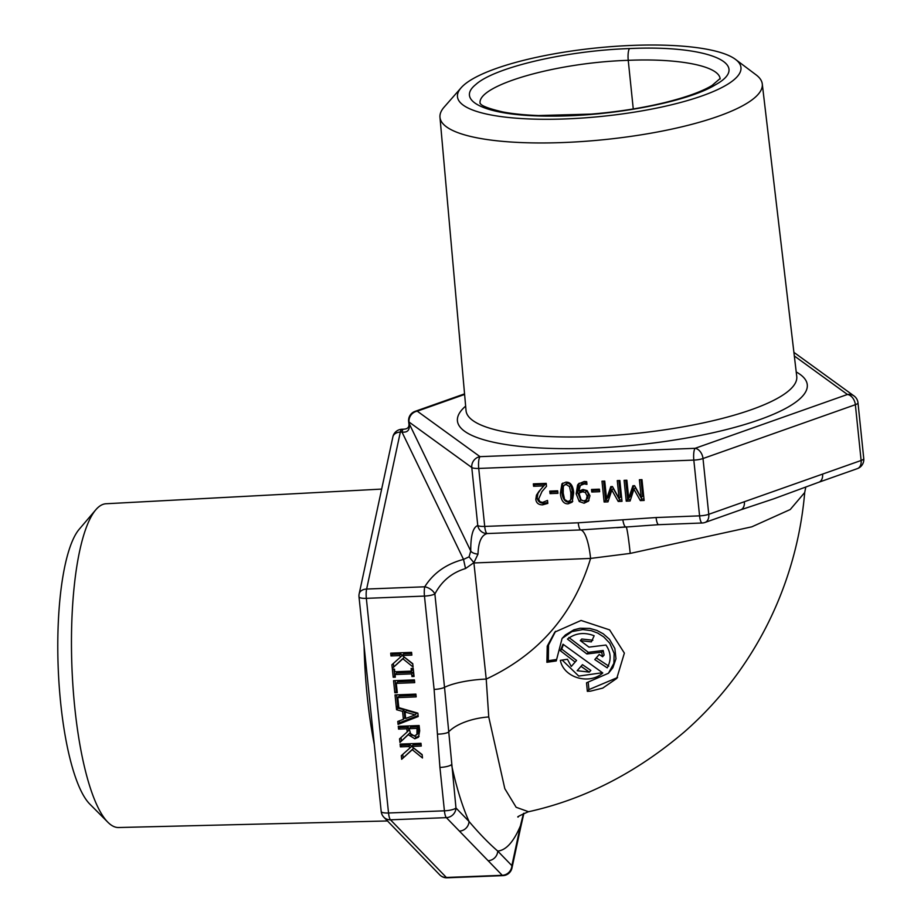 <?xml version="1.0" encoding="UTF-8"?>
<svg xmlns="http://www.w3.org/2000/svg" width="924" height="924" viewBox="0 0 924 924"><rect width="100%" height="100%" fill="white"/><g stroke="black" fill="none" stroke-linecap="round" stroke-linejoin="round"><path stroke-width="1.39" d="M555.971 659.586L548.336 660.695L548.521 645.091L555.567 631.3M617.555 677.523L588.923 689.604L588.23 682.709M586.544 682.79L608.477 673.238L612.878 667.694L615.973 658.754L614.864 648.544L609.494 639.304L603.233 633.795L596.95 630.445L589.789 628.412L580.099 628.251L573.85 629.833L565.373 634.973L562.092 638.415L556.248 660.949L546.893 662.289L548.336 660.695M546.893 662.3L547.227 646.165L554.839 632.085L581.081 620.454L609.609 629.879L624.37 653.106L616.747 678.447L602.748 688.103L590.563 691.14L587.341 691.348L588.923 689.604M608.477 673.238L613.883 663.282L614.16 653.453L609.771 643.254L603.707 636.879L597.736 633.09L591.256 630.653L582.825 629.567L571.944 631.612L562.092 638.415M587.341 691.348L586.532 682.79M571.275 666.47L576.564 660.429L561.769 649.122L563.386 644.525M602.39 672.73L578.747 676.079L562.162 660.059M589.304 672.106L590.829 670.42L582.455 664.668L577.165 670.72L589.304 672.106L580.965 666.319M575.086 662.046L560.325 650.715L563.005 644.213L602.771 672.972C589.42 685.1 563.675 677.881 560.36 660.337L567.428 659.262L571.275 666.458L576.564 660.429M560.325 650.727L561.769 649.122M607.218 667.856L594.779 659.574L599.226 654.435L602.598 656.745L604.111 655.058L603.176 650.484L588.345 652.332L568.872 637.491M608.766 666.112L596.28 657.9L599.26 654.458M594.848 659.493L596.28 657.9M603.176 650.484L601.663 652.159L602.598 656.745M601.663 652.159L586.867 653.973L588.345 652.332M586.867 653.961L567.44 639.085C575.375 633.056 584.291 631.947 594.155 635.77L591.36 641.868L580.307 640.609L588.958 647.123L605.948 645.044C611.053 652.506 611.469 660.106 607.207 667.856M580.307 640.609L581.762 639.004L592.827 640.228M392.885 436.844L359.17 593.832A9.633 6.664 12.1 0 1 366.632 589.05L400.346 432.062A9.633 2.414 -92.2 0 1 401.928 429.244A9.633 9.633 0 0 0 392.885 436.844A9.633 6.664 12.1 0 1 400.346 432.062L401.963 432.005C407.623 432.802 410.025 430.018 409.205 423.642L409.032 422.025A9.633 9.021 -54.1 0 1 417.255 411.168A9.633 6.618 -109.5 0 0 415.015 411.388A9.633 9.633 0 0 0 408.639 421.459A9.633 2.322 -5.9 0 0 409.032 422.025L471.783 467.509L477.766 525.502A9.633 9.309 75.9 0 0 487.191 533.552L580.711 529.926A38.508 9.644 -92.2 0 1 590.586 558.431L630.226 553.407L751.836 526.819L790.239 509.528L804.7 492.527L805.809 486.994M528.54 811.734L516.146 807.276L504.804 788.646L488.75 716.955L486.22 679.071A38.508 9.275 -5.9 0 0 444.525 687.341L434.881 594.016A9.633 5.775 -149.6 0 0 424.74 586.798L366.632 589.05A9.633 2.414 -92.2 0 0 366.343 598.336L424.463 596.084L434.107 689.419L439.928 767.428L444.409 810.822L388.53 812.993L366.343 598.336A9.633 2.322 174.1 0 1 359.009 596.846L381.196 811.503A9.633 2.322 -5.9 0 0 388.53 812.993A9.633 2.414 -92.2 0 0 390.482 819.807A9.633 8.974 135.9 0 1 383.853 817.209L439.755 874.878A9.633 8.974 -44.1 0 0 446.373 877.465L390.482 819.807L446.361 817.636L502.263 875.305A9.633 8.974 -44.1 0 0 511.861 865.649A9.633 6.664 12.1 0 1 511.965 868.029L520.489 828.32A9.633 6.664 12.1 0 1 520.489 828.32A9.633 6.664 12.1 0 0 520.385 825.941L511.861 865.649L497.724 851.062A9.633 8.974 135.9 0 1 488.115 860.718M401.674 759.285L401.305 755.693L410.221 747.712L408.731 746.546L400.392 746.869L400.104 744.109L420.974 743.3L421.252 746.061L411.665 746.43L422.141 754.596L422.487 757.98L412.277 749.711L401.674 759.285L413.709 748.128L422.176 754.977M412.277 749.711L413.709 748.128M411.665 746.43L413.109 744.848L421.101 744.536M401.697 744.039L401.825 745.287L410.164 744.963L411.654 746.118L410.221 747.712M400.392 746.869L401.825 745.287M408.731 746.546L410.164 744.963M402.772 754.388L403.107 757.703M563.201 493.15L564.622 499.491L567.902 501.524L570.039 500.646L570.789 499.214L570.859 492.839L569.496 486.59L566.135 484.465L564.033 485.343L563.293 486.786L563.201 493.15M570.039 500.646L572.222 497.62L572.291 491.256L570.928 485.008L567.567 482.882L564.033 485.343M568.144 503.834C563.628 504.03 561.041 500.496 560.36 493.266L561.931 483.818L565.904 482.155C570.42 481.935 573.019 485.458 573.7 492.735L572.141 502.171L568.144 503.834L569.577 502.252L572.788 501.282M562.728 483.113L561.792 491.672C562.473 498.914 565.072 502.437 569.577 502.252M625.675 480.284L627.673 499.572L630.595 499.457M626.241 501.166L624.093 480.341L626.865 480.237L628.713 498.163L632.894 485.758L634.592 485.689L641.244 497.678L639.385 479.752L641.972 479.648L644.132 500.462L640.344 500.612L633.933 489.223L630.099 501.016L626.241 501.166L627.673 499.572M633.933 489.223L635.365 487.641L641.776 499.029L643.97 498.937M640.344 500.612L641.776 499.029M640.979 479.683L642.677 496.096L641.244 497.678M633.806 485.724L630.145 496.581L628.713 498.163M603.568 481.138L605.555 500.427L608.489 500.311M604.123 502.021L601.974 481.196L604.746 481.092L606.594 499.029L610.787 486.613L612.473 486.555L619.126 498.544L617.278 480.607L619.865 480.503L622.014 501.328L618.225 501.466L611.815 490.078L607.98 501.871L604.123 502.021L605.555 500.427M611.815 490.078L613.259 488.496L619.658 499.884L621.852 499.803M618.225 501.466L619.658 499.884M618.861 480.538L620.558 496.95L619.126 498.544M611.688 486.578L608.038 497.435L606.594 499.029M593.104 489.42L593.208 490.425L599.503 490.182M591.764 492.007L591.51 489.477L599.399 489.177L599.664 491.707L591.764 492.007L593.208 490.425M578.978 493.104L581.104 499.861L583.852 500.947L586.22 499.919L587.121 496.003L585.331 492.434L582.594 491.811L578.978 493.104L580.411 491.51L584.037 490.217L586.763 490.84L588.553 494.421L587.652 498.325L586.22 499.919M588.53 501.085L584.072 503.222L579.244 501.524L576.183 493.901L577.569 485.077L578.436 483.922L584.28 481.473L586.682 481.67L586.959 484.361L584.164 483.91L580.341 485.504L578.794 491.094L582.986 489.477L587.133 490.552L589.951 495.772L588.334 501.316M580.341 485.504L581.774 483.922L586.752 482.374M579.198 483.194L577.615 492.319L580.676 499.942L585.504 501.628L589.004 500.427M551.374 491.037L551.478 492.042L557.784 491.799M550.046 493.635L549.78 491.106L557.68 490.794L557.934 493.324L550.046 493.635L551.478 492.042M534.927 483.795L535.019 484.684L545.264 484.292L543.832 485.874L533.587 486.278L533.333 483.864L546.199 483.368L546.5 486.313L541.984 491.522L538.623 499.11L539.928 501.686L542.561 502.425L547.516 500.415L547.828 503.395L542.607 504.851C538.577 504.851 536.301 503.026 535.804 499.364L536.451 495.16L537.884 493.566L537.237 497.782C537.733 501.432 540.009 503.257 544.051 503.257L547.736 502.46M533.587 486.278L535.019 484.684M536.451 495.16L538.877 491.487L540.309 489.905L537.884 493.566M538.877 491.487L543.832 485.874M542.122 487.733L540.309 489.905M392.284 668.352L391.903 664.76L400.831 656.768L399.33 655.613L390.991 655.936L390.713 653.164L411.573 652.356L411.861 655.116L402.275 655.497L412.739 663.663L413.086 667.036L402.887 658.777L392.284 668.352L404.319 657.183L412.785 664.033M402.887 658.777L404.319 657.183M402.275 655.497L403.707 653.903L411.7 653.591M392.307 653.106L392.434 654.342L400.762 654.019L402.263 655.185L400.831 656.768M390.991 655.936L392.434 654.342M399.33 655.613L400.762 654.019M393.37 663.444L393.716 666.758M393.197 677.257L392.365 669.195L394.502 669.115L394.767 671.76L411.376 671.113L411.099 668.468L413.224 668.387L414.067 676.449L411.931 676.53L411.654 673.885L395.056 674.532L395.333 677.176L393.197 677.257L395.172 675.652M395.056 674.532L396.488 672.938L413.097 672.291L413.906 674.924M411.654 673.885L413.097 672.291M411.931 676.53L413.363 674.947M412.693 668.399L412.809 669.53L411.376 671.113M393.959 669.126L394.629 675.663M394.802 692.746L393.555 680.688L414.414 679.868L414.703 682.64L396.304 683.356L397.274 692.654L394.802 692.746L397.112 691.129M396.304 683.356L397.747 681.762L414.541 681.115M395.149 680.618L396.234 691.152M415.188 714.876L416.62 713.282L406.456 710.464L405.024 712.046L405.694 718.479L415.188 714.876L405.024 712.046M396.477 706.976L417.856 713.132L418.202 716.539L398.071 724.37L397.77 721.448L403.407 719.334L402.587 711.388L396.558 709.724L395.022 694.917L415.892 694.109L416.17 696.881L397.782 697.597L398.741 706.895L396.477 706.976L398.579 705.359M396.558 709.724L397.99 708.131L404.019 709.794L404.839 717.74L403.407 719.334M402.587 711.388L404.019 709.794M399.307 720.87L399.503 722.776L418.098 715.546M398.071 724.37L399.503 722.776M396.615 694.86L397.724 705.59M397.909 707.391L397.99 708.131M397.782 697.597L399.214 696.003L416.019 695.356M418.364 732.882L416.585 734.973L418.364 732.882L418.457 726.795L410.614 727.107L409.17 728.689L410.903 734.846L414.298 735.897L416.932 734.476L417.024 728.389L418.457 726.795M417.024 728.389L409.17 728.689M399.942 742.457L399.561 738.854L407.184 731.958L406.86 728.782L398.556 729.105L398.267 726.345L419.138 725.525L419.692 730.896L418.445 737.236L414.818 738.773L408.246 734.696L399.942 742.457L409.69 733.102L416.25 737.19L419.08 736.347M408.246 734.696L409.69 733.102M399.861 726.276L399.988 727.511L408.293 727.2L408.616 730.364L407.184 731.958M398.556 729.105L399.988 727.511M406.86 728.782L408.293 727.2M401.028 737.537L401.374 740.863M461.157 87.745L444.155 107.103A162.012 39.004 -5.9 0 0 439.974 117.267A162.012 39.004 -5.9 0 0 563.444 142.527A162.012 39.004 -5.9 0 0 762.277 83.957A162.012 39.004 -5.9 0 0 756.098 74.867L735.504 59.39A142.492 34.303 174.1 0 1 566.066 118.907A142.492 34.303 174.1 0 1 461.157 87.745A142.492 34.303 174.1 0 1 595.691 48.025A142.492 34.303 174.1 0 1 735.504 59.39M387.491 820.962L118.595 827.523A162.012 40.564 -92.2 0 1 107.9 822.268A162.012 40.564 -92.2 0 1 74.763 707.414A162.012 40.564 -92.2 0 1 95.773 509.817A162.012 40.564 -92.2 0 1 106.041 503.753L381.67 489.085M95.773 509.817L79.164 529.313A142.492 35.678 87.8 0 0 60.684 703.106A142.492 35.678 87.8 0 0 89.824 804.111L107.9 822.268M523.492 813.432L520.385 825.941C513.617 841.903 506.063 850.276 497.724 851.073C488.657 843.231 479.094 833.356 469.022 821.459A9.633 8.974 135.9 0 1 459.424 831.103M451.489 764.575C456.514 787.652 462.37 806.606 469.022 821.448L455.971 807.98L444.525 687.341A9.633 2.322 -5.9 0 1 434.107 689.419M705.024 522.453A9.633 6.618 -109.5 0 0 708.766 514.31A9.633 2.322 174.1 0 1 699.584 515.858L656.098 517.544A9.633 2.414 87.8 0 0 658.708 524.682L702.194 522.996A9.633 9.633 0 0 0 705.024 522.453L740.621 509.875A9.633 6.618 -109.5 0 0 744.363 501.732L708.766 514.31L703.002 458.535L855.358 404.7A9.633 6.618 -109.5 0 0 847.447 394.479A9.633 9.021 -54.1 0 1 854.065 395.98L793.912 352.367M818.803 482.236L773.758 498.821L740.586 509.875A9.633 6.618 -109.5 0 0 740.621 509.875M818.479 482.351A9.633 6.618 -109.5 0 0 818.814 482.247A9.633 6.618 -109.5 0 0 818.837 482.236A9.633 6.618 -109.5 0 0 822.579 474.093L744.363 501.732M818.837 482.236L857.38 468.618A9.633 6.618 -109.5 0 0 861.122 460.475L822.579 474.093M465.534 568.537C451.813 572.684 441.591 581.184 434.881 594.016A9.633 2.322 174.1 0 1 424.463 596.084A9.633 2.414 -92.2 0 1 424.74 586.798C433.368 573.053 446.304 563.929 463.525 559.401L465.534 568.537L473.897 562.67L469.057 556.826L463.525 559.401L401.963 432.005A9.633 2.414 -92.2 0 1 403.545 429.186A9.633 2.414 -92.2 0 1 403.592 429.186M656.098 517.544L578.239 522.799L484.719 526.426A9.633 2.322 -5.9 0 1 477.766 525.502C472.961 527.292 470.616 535.804 470.755 551.039L409.205 423.642A9.633 2.322 174.1 0 1 408.812 423.077L408.639 421.459M469.057 556.826L470.755 551.039A9.633 4.701 -1.2 0 0 477.997 554.123C478.424 541.926 481.485 535.065 487.191 533.552A9.633 2.414 87.8 0 1 484.719 526.426L478.724 468.433A9.633 2.322 -5.9 0 1 471.783 467.509A9.633 9.021 -54.1 0 1 480.006 456.652L417.255 411.168L464.61 394.444M794.328 355.971L847.447 394.479L695.102 448.313A9.633 6.618 70.5 0 1 703.002 458.535A9.633 2.322 -5.9 0 1 693.82 460.094L699.584 515.858A9.633 2.414 87.8 0 0 702.194 522.996M578.239 522.799A9.633 2.414 -92.2 0 0 580.711 529.926L625.987 526.923A9.633 2.506 -94.7 0 1 625.894 526.934A9.633 2.506 -94.7 0 1 622.857 519.819M451.478 764.587A9.633 2.322 174.1 0 1 439.928 767.428M474.22 562.947L590.586 558.431C573.7 614.206 538.911 654.423 486.22 679.071L473.897 562.67L477.997 554.123M570.789 499.214L572.222 497.62M570.859 492.839L572.291 491.256M569.496 486.59L570.928 485.008M566.135 484.465L567.567 482.882M560.36 493.266L561.792 491.672M587.121 496.003L588.553 494.421M585.331 492.434L586.763 490.84M582.594 491.811L584.037 490.217M584.164 483.91L585.597 482.316M577.569 485.077L579.013 483.483M576.183 493.901L577.615 492.319M579.244 501.524L580.676 499.942M584.072 503.222L585.504 501.628M535.804 499.364L537.237 497.782M542.607 504.851L544.051 503.257M417.302 731.138L418.734 729.556M414.818 738.773L416.25 737.19M478.724 468.433L693.82 460.094A9.633 2.414 -92.2 0 1 695.102 448.313L480.006 456.652A9.633 2.414 87.8 0 0 478.724 468.433M629.521 48.568C566.042 50.635 494.421 67.406 475.768 84.534C454.319 101.732 489.05 116.436 550.6 116.101C611.007 116.551 687.629 102.021 715.372 84.823C753.51 63.929 707.588 44.802 629.521 48.568A9.633 2.414 87.8 0 0 628.239 60.337C679.51 58.108 719.681 66.205 720.131 79.025M762.277 83.957L796.742 376.438A166.228 40.021 174.1 0 1 792.226 387.422A166.228 40.021 174.1 0 1 592.723 436.532A166.228 40.021 174.1 0 1 466.043 410.614L439.974 117.267M364.079 645.945A166.228 41.626 87.8 0 0 367.302 697.112A166.228 41.626 87.8 0 0 374.232 744.166M480.122 103.419C476.657 85.47 555.774 62.486 628.239 60.337L633.263 108.963M455.971 807.98A9.633 8.974 135.9 0 1 446.361 817.636A9.633 2.414 87.8 0 1 444.409 810.822A9.633 2.322 174.1 0 0 455.971 807.98M439.755 874.878A9.633 9.633 0 0 0 447.043 877.8A9.633 2.414 -92.2 0 1 446.373 877.465L502.263 875.305A9.633 2.414 87.8 0 0 502.922 875.629A9.633 9.633 0 0 0 511.965 868.029M488.75 716.955A38.508 16.667 -9.4 0 0 448.429 732.178A9.633 2.425 -3.4 0 1 437.468 734.118M863.755 458.558A9.633 2.322 174.1 0 1 861.122 460.475L855.358 404.7A9.633 2.322 -5.9 0 0 857.992 402.783L863.755 458.558A9.633 9.633 0 0 1 857.38 468.618M626.657 526.876L626.045 526.923A38.508 1.825 -95.2 0 1 630.226 553.407M465.65 406.121A175.86 42.342 -5.9 0 0 591.429 448.186A175.86 42.342 -5.9 0 0 802.482 396.223A175.86 42.342 -5.9 0 0 796.211 371.956M804.712 492.515C802.09 522.73 795.83 552.102 785.931 580.642C774.439 613.755 758.465 644.536 738.022 672.972C722.395 694.571 704.573 714.171 684.557 731.75C636.382 772.811 584.257 799.491 528.193 811.815C519.646 815.58 516.343 817.301 518.295 816.966M545.079 487.872L546.511 486.278M720.166 78.471L712.023 85.482C702.021 91.534 686.278 97.228 664.83 102.576C642.168 108.062 617.613 111.908 591.152 114.102L538.542 115.546C524.601 115.038 512.681 113.825 502.748 111.931C477.396 106.041 480.977 103.003 479.995 103.257M523.908 813.247L520.558 827.939M447.043 877.8L502.922 875.629M408.812 423.077C409.563 427.015 407.807 429.059 403.545 429.186L401.928 429.244M415.015 411.388L464.553 393.878M359.17 593.832A9.633 9.633 0 0 0 359.009 596.846M381.196 811.503A9.633 9.633 0 0 0 383.853 817.209M857.992 402.783A9.633 9.633 0 0 0 854.065 395.98M658.72 524.67L616.839 527.673M616.932 527.673L619.865 527.431"/></g></svg>

